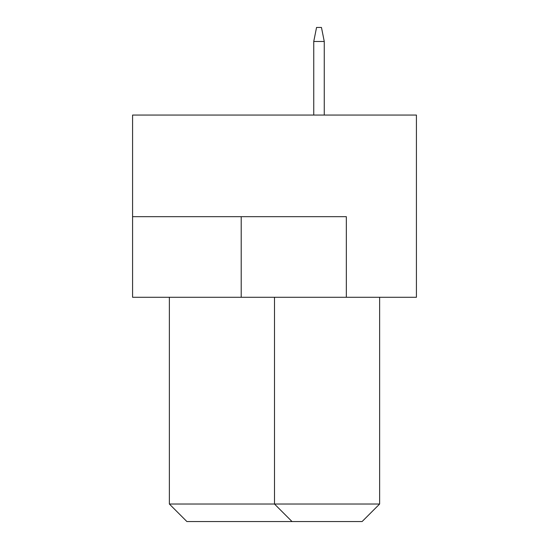 <?xml version="1.0" encoding="UTF-8"?>
<svg xmlns="http://www.w3.org/2000/svg" width="549" height="549" viewBox="0 0 549 549"><rect width="100%" height="100%" fill="white"/><g stroke="black" fill="none" stroke-linecap="round" stroke-linejoin="round"><path stroke-width="0.82" d="M416.423 115.057L132.577 115.057L132.577 297.277L416.423 297.277L416.423 115.057M346.337 297.277L346.337 216.677L132.577 216.677M169.373 297.277L169.373 504.03L379.627 504.03L379.627 297.277M379.627 504.03L362.107 521.55L292.02 521.55L274.5 504.03L274.5 297.277M292.02 521.55L186.893 521.55L169.373 504.03M324.26 115.057L324.26 41.47L313.747 41.47L313.747 115.057M313.747 41.47L316.553 27.45L321.46 27.45L324.26 41.47M241.21 216.677L241.21 297.277"/></g></svg>
